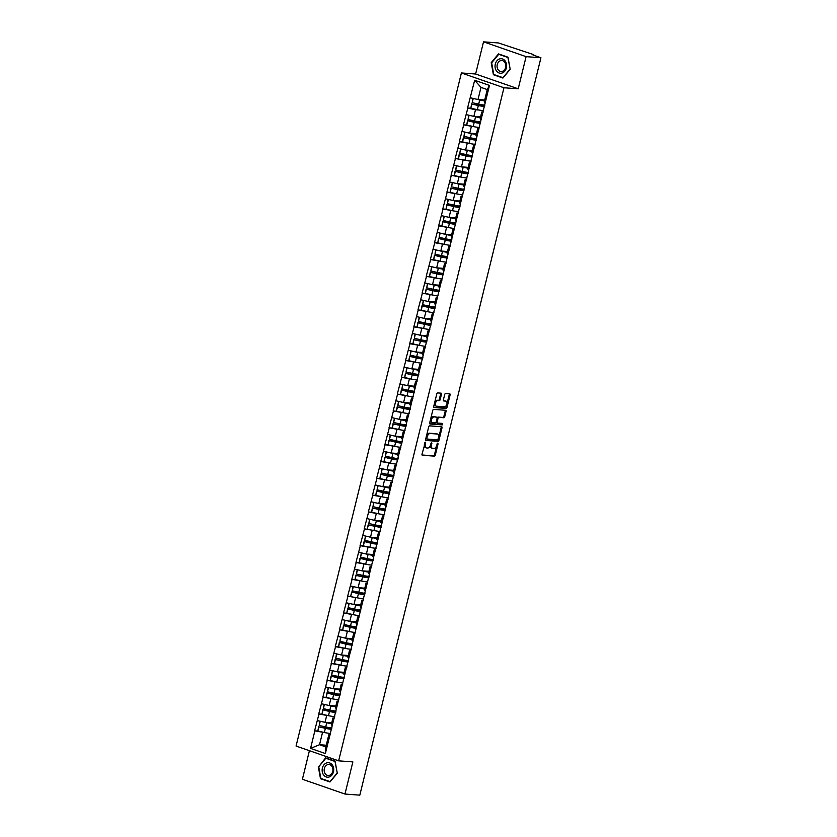 <?xml version="1.0" encoding="UTF-8"?>
<svg xmlns="http://www.w3.org/2000/svg" width="837" height="837" viewBox="0 0 837 837"><rect width="100%" height="100%" fill="white"/><g stroke="black" fill="none" stroke-linecap="round" stroke-linejoin="round"><path stroke-width="1.26" d="M425.416 442.177L422.005 454.146A1.099 0.649 109.2 0 0 422.403 455.255L434.382 456.134A1.099 0.649 109.2 0 0 435.303 455.129L438.065 443.872L437.782 443.097L437.134 443.798L436.778 445.263A3.515 2.092 109.2 0 1 433.817 448.496L432.823 448.412A3.515 2.092 109.2 0 1 432.499 448.35A3.515 2.092 109.2 0 1 431.526 444.865L431.599 442.637L430.595 444.803A3.515 2.092 109.2 0 1 427.634 448.036L426.629 447.962A3.515 2.092 109.2 0 1 426.315 447.889A3.515 2.092 109.2 0 1 425.342 444.416L425.416 442.177M441.476 394.279A1.099 0.649 109.2 0 0 441.078 393.17L437.72 392.919A1.099 0.649 109.2 0 0 436.788 393.934L433.723 406.426A1.099 0.649 109.2 0 0 434.121 407.535L446.1 408.425A1.099 0.649 109.2 0 0 447.021 407.41L450.097 394.918A1.099 0.649 109.2 0 0 449.689 393.808L445.629 393.505A1.099 0.649 109.2 0 0 444.709 394.52L443.39 399.866A1.099 0.649 109.2 0 0 443.798 400.975L445.807 401.122A2.94 1.747 109.2 0 1 446.079 401.174A2.94 1.747 109.2 0 1 446.832 404.302A2.94 1.747 109.2 0 1 444.416 406.782L436.537 406.207A2.94 1.747 109.2 0 1 436.265 406.154A2.94 1.747 109.2 0 1 435.512 403.015A2.94 1.747 109.2 0 1 437.929 400.536L439.237 400.63A1.099 0.649 109.2 0 0 440.168 399.626L441.476 394.279L440.628 393.976A1.099 0.649 109.2 0 0 440.576 393.128M518.197 88.806L526.096 56.654L540.932 57.743L359.816 795.15L344.97 794.051L352.869 761.9L338.64 760.843L503.968 87.759L518.197 88.806L475.625 74.001L461.396 72.955L503.968 87.759M429.622 425.855A1.099 0.649 109.2 0 0 428.701 426.87L425.625 439.362A1.099 0.649 109.2 0 0 426.033 440.471L438.002 441.361A1.099 0.649 109.2 0 0 438.933 440.346L441.999 427.853A1.099 0.649 109.2 0 0 441.601 426.744L429.622 425.855M429.674 422.894L432.75 410.402A1.099 0.649 109.2 0 1 433.671 409.387L445.64 410.276A1.099 0.649 109.2 0 1 446.048 411.385L444.729 416.732A1.099 0.649 109.2 0 1 443.809 417.736L438.954 417.381A1.099 0.649 109.2 0 0 438.023 418.395L437.155 421.942A1.099 0.649 109.2 0 0 437.563 423.051L442.689 423.438L442.25 424.903L430.082 424.003A1.099 0.649 109.2 0 1 429.674 422.894M461.396 72.955L296.068 746.049L338.64 760.843M470.792 108.193L467.841 108.046L475.479 109.773L479.109 110.045M467.58 107.952L474.663 80.258L489.478 85.416L325.373 753.541L310.558 748.393L314.858 730.858L326.137 732.856M317.819 731.004L314.858 730.858M314.607 730.764L318.991 714.024L330.27 716.022M321.952 714.17L318.991 714.024M318.74 713.93L323.134 697.19L334.402 699.188M326.085 697.336L323.134 697.19M322.873 697.106L327.267 680.355L338.535 682.354M330.217 680.502L327.267 680.355M327.005 680.272L331.4 663.521L342.668 665.52M334.35 663.678L331.4 663.521M331.149 663.438L335.532 646.698L346.811 648.696M338.483 646.844L335.532 646.698M335.281 646.603L339.665 629.863L350.944 631.862M342.626 630.01L339.665 629.863M339.414 629.769L343.798 613.029L355.076 615.028M346.759 613.176L343.798 613.029M343.547 612.935L347.941 596.195L359.209 598.193M363.656 598.779A9.186 1.161 -166.2 0 1 357.42 597.817L347.941 596.195M347.679 596.101L352.074 579.361L363.342 581.359M355.024 579.507L352.074 579.361M351.812 579.277L356.206 562.527L367.485 564.525M359.157 562.673L356.206 562.527M355.955 562.443L360.339 545.693L371.618 547.691M363.3 545.85L360.339 545.693M360.088 545.609L364.472 528.858L375.75 530.857M380.197 531.453A9.186 1.161 -166.2 0 1 373.961 530.491L364.472 528.858M364.221 528.775L368.615 512.035L379.883 514.033M371.565 512.181L368.615 512.035M368.353 511.941L372.747 495.201L384.016 497.199M375.698 495.347L372.747 495.201M372.486 495.106L376.88 478.366L388.148 480.365M379.831 478.513L376.88 478.366M376.619 478.272L381.013 461.532L392.291 463.531M383.963 461.679L381.013 461.532M380.762 461.449L385.146 444.698L396.424 446.696M388.106 444.845L385.146 444.698M384.894 444.614L389.278 427.864L400.557 429.862M392.239 428.01L389.278 427.864M389.027 427.78L393.421 411.03L404.689 413.028M396.372 411.187L393.421 411.03M393.16 410.946L397.554 394.206L408.822 396.204M400.504 394.353L397.554 394.206M397.293 394.112L401.687 377.372L412.955 379.37M404.637 377.518L401.687 377.372M401.436 377.278L405.819 360.538L417.098 362.536M408.77 360.684L405.819 360.538M405.568 360.444L409.952 343.704L421.231 345.702M412.913 343.85L409.952 343.704M409.701 343.609L414.085 326.869L425.363 328.868M417.046 327.016L414.085 326.869M413.834 326.786L418.228 310.035L429.496 312.034M421.178 310.182L418.228 310.035M417.966 309.952L422.361 293.201L433.629 295.199M425.311 293.358L422.361 293.201M422.099 293.117L426.493 276.377L437.761 278.376M429.444 276.524L426.493 276.377M426.242 276.283L430.626 259.543L441.905 261.542M433.587 259.69L430.626 259.543M430.375 259.449L434.759 242.709L446.037 244.707M437.72 242.856L434.759 242.709M434.508 242.615L438.902 225.875L450.17 227.873M441.852 226.021L438.902 225.875M438.64 225.781L443.035 209.041L454.303 211.039M445.985 209.187L443.035 209.041M442.773 208.957L447.167 192.207L458.435 194.205M450.118 192.353L447.167 192.207M446.906 192.123L451.3 175.372L462.579 177.371M454.25 175.529L451.3 175.372M451.049 175.289L455.433 158.538L466.711 160.537M471.158 161.133A9.186 1.161 -166.2 0 1 464.912 160.17L455.433 158.538M455.182 158.455L459.565 141.715L470.844 143.713M462.526 141.861L459.565 141.715M459.314 141.62L463.708 124.88L474.977 126.879M466.659 125.027L463.708 124.88M463.447 124.786L467.841 108.046M483.211 112.074L481.788 111.97L482.656 113.194M481.034 119.775L480.166 118.551L481.788 111.97M475.479 109.773L473.868 116.353L480.584 116.856M466.219 114.627L473.868 116.353M479.078 128.908L477.655 128.804L478.523 130.028M476.902 136.609L476.033 135.385L477.655 128.804M471.346 126.607L469.735 133.188L476.452 133.69M462.087 131.461L469.735 133.188M474.935 145.732L473.512 145.628L474.391 146.862M472.769 153.443L471.901 152.208L473.512 145.628M467.213 143.441L465.602 150.022L472.319 150.524M457.954 148.295L465.602 150.022M470.802 162.566L469.379 162.462L470.248 163.696M468.636 170.277L467.768 169.043L469.379 162.462M463.081 160.275L461.459 166.856L468.176 167.348M453.821 165.13L461.459 166.856M466.669 179.4L465.246 179.296L466.115 180.53M464.504 187.111L463.635 185.877L465.246 179.296M458.948 177.109L457.326 183.69L464.043 184.182M449.689 181.953L457.326 183.69M462.537 196.235L461.114 196.13L461.982 197.365M460.36 203.946L459.492 202.711L461.114 196.13M454.815 193.943L453.194 200.524L459.911 201.016M445.546 198.787L453.194 200.524M458.404 213.069L456.981 212.964L457.849 214.188M456.228 220.769L455.359 219.545L456.981 212.964M450.672 210.767L449.061 217.358L455.778 217.85M441.413 215.622L449.061 217.358M454.271 229.903L452.848 229.798L453.717 231.022M452.095 237.603L451.227 236.379L452.848 229.798M446.539 227.601L444.928 234.182L451.645 234.684M437.28 232.456L444.928 234.182M450.128 246.737L448.705 246.633L449.574 247.857M447.962 254.438L447.094 253.213L448.705 246.633M442.407 244.435L440.796 251.016L447.513 251.518M433.147 249.29L440.796 251.016M445.995 263.561L444.573 263.456L445.441 264.691M443.83 271.272L442.961 270.048L444.573 263.456M438.274 261.27L436.652 267.85L443.369 268.353M429.015 266.124L436.652 267.85M441.863 280.395L440.44 280.29L441.308 281.525M439.697 288.106L438.818 286.871L440.44 280.29M434.141 278.104L432.52 284.685L439.237 285.176M424.872 282.958L432.52 284.685M437.73 297.229L436.307 297.125L437.176 298.359M435.554 304.94L434.685 303.705L436.307 297.125M430.009 294.938L428.387 301.519L435.104 302.011M420.739 299.782L428.387 301.519M433.597 314.063L432.174 313.959L433.043 315.193M431.421 321.774L430.553 320.54L432.174 313.959M425.866 311.772L424.254 318.353L430.971 318.845M416.606 316.616L424.254 318.353M429.454 330.897L428.031 330.793L428.91 332.017M427.288 338.608L426.42 337.374L428.031 330.793M421.733 328.596L420.122 335.187L426.839 335.679M412.474 333.45L420.122 335.187M425.322 347.732L423.899 347.627L424.767 348.851M423.156 355.432L422.287 354.208L423.899 347.627M417.6 345.43L415.989 352.011L422.706 352.513M408.341 350.284L415.989 352.011M421.189 364.566L419.766 364.461L420.634 365.685M419.023 372.266L418.155 371.042L419.766 364.461M413.468 362.264L411.846 368.845L418.563 369.347M404.208 367.119L411.846 368.845M417.056 381.4L415.633 381.285L416.502 382.519M414.89 389.1L414.012 387.876L415.633 381.285M409.335 379.098L407.713 385.679L414.43 386.181M400.065 383.953L407.713 385.679M412.923 398.224L411.501 398.119L412.369 399.354M410.747 405.935L409.879 404.7L411.501 398.119M405.202 395.932L403.58 402.513L410.297 403.005M395.932 400.787L403.58 402.513M408.791 415.058L407.368 414.953L408.236 416.188M406.615 422.769L405.746 421.534L407.368 414.953M401.059 412.767L399.448 419.347L406.165 419.839M391.8 417.621L399.448 419.347M404.648 431.892L403.225 431.787L404.104 433.022M402.482 439.603L401.614 438.368L403.225 431.787M396.926 429.601L395.315 436.182L402.032 436.673M387.667 434.445L395.315 436.182M400.515 448.726L399.092 448.622L399.96 449.846M398.349 456.437L397.481 455.202L399.092 448.622M392.794 446.435L391.172 453.016L397.889 453.508M383.534 451.279L391.172 453.016M396.382 465.56L394.959 465.456L395.828 466.68M394.217 473.261L393.348 472.037L394.959 465.456M388.661 463.259L387.039 469.85L393.756 470.342M379.402 468.113L387.039 469.85M392.25 482.394L390.827 482.29L391.695 483.514M390.073 490.095L389.205 488.871L390.827 482.29M384.528 480.093L382.907 486.674L389.623 487.176M375.258 484.947L382.907 486.674M388.117 499.229L386.694 499.114L387.562 500.348M385.941 506.929L385.072 505.705L386.694 499.114M380.385 496.927L378.774 503.508L385.491 504.01M371.126 501.781L378.774 503.508M383.984 516.052L382.561 515.948L383.43 517.182M381.808 523.763L380.94 522.529L382.561 515.948M376.252 513.761L374.641 520.342L381.358 520.844M366.993 518.616L374.641 520.342M379.841 532.887L378.418 532.782L379.287 534.016M377.675 540.597L376.807 539.363L378.418 532.782M372.12 530.595L370.509 537.176L377.225 537.668M362.86 535.45L370.509 537.176M375.708 549.721L374.285 549.616L375.154 550.851M373.543 557.432L372.674 556.197L374.285 549.616M367.987 547.429L366.365 554.01L373.082 554.502M358.728 552.274L366.365 554.01M371.576 566.555L370.153 566.45L371.021 567.674M369.41 574.266L368.542 573.031L370.153 566.45M363.854 564.264L362.233 570.844L368.95 571.336M354.585 569.108L362.233 570.844M367.443 583.389L366.02 583.284L366.888 584.508M365.267 591.089L364.398 589.865L366.02 583.284M359.722 581.087L358.1 587.679L364.817 588.17M350.452 585.942L358.1 587.679M363.31 600.223L361.887 600.119L362.756 601.343M361.134 607.924L360.266 606.699L361.887 600.119M355.579 597.921L353.967 604.502L360.684 605.005M346.319 602.776L353.967 604.502M359.178 617.057L357.744 616.953L358.623 618.177M357.001 624.758L356.133 623.534L357.744 616.953M351.446 614.756L349.835 621.336L356.552 621.839M342.187 619.61L349.835 621.336M355.034 633.881L353.612 633.776L354.48 635.011M352.869 641.592L352 640.368L353.612 633.776M347.313 631.59L345.702 638.171L352.419 638.673M338.054 636.444L345.702 638.171M350.902 650.715L349.479 650.611L350.347 651.845M348.736 658.426L347.868 657.191L349.479 650.611M343.18 648.424L341.559 655.005L348.276 655.497M333.921 653.278L341.559 655.005M346.769 667.549L345.346 667.445L346.215 668.679M344.603 675.26L343.725 674.026L345.346 667.445M339.048 665.258L337.426 671.839L344.143 672.331M329.778 670.102L337.426 671.839M342.636 684.384L341.214 684.279L342.082 685.513M340.46 692.094L339.592 690.86L341.214 684.279M334.915 682.092L333.293 688.673L340.01 689.165M325.645 686.936L333.293 688.673M338.504 701.218L337.081 701.113L337.949 702.337M336.328 708.918L335.459 707.694L337.081 701.113M330.772 698.916L329.161 705.507L335.878 705.999M321.513 703.771L329.161 705.507M334.361 718.052L332.938 717.947L333.817 719.171M332.195 725.752L331.326 724.528L332.938 717.947M326.639 715.75L325.028 722.331L331.745 722.833M317.38 720.605L325.028 722.331M330.228 734.886L328.805 734.781L329.673 736.005M322.507 732.584L319.525 744.721L325.823 746.918L328.805 734.781M326.242 745.223L319.525 744.721L310.558 748.393M325.823 746.918L325.373 753.541M309.418 750.684L302.398 779.257L344.97 794.051M526.096 56.654L483.524 41.85L498.36 42.949L533.797 54.687L532.97 54.98L540.932 57.743M483.524 41.85L475.625 74.001M485.178 102.941L484.299 101.716L487.28 89.58L480.982 87.383L478 99.53L484.717 100.021M487.28 89.58L489.478 85.416M470.352 97.793L478 99.53M474.663 80.258L480.982 87.383M318.301 766.629L320.487 778.692L329.977 781.988L337.28 773.231L335.093 761.168L325.603 757.862L318.803 766.671M502.891 78.04L510.183 69.272L508.007 57.209L498.517 53.913L491.214 62.681L493.401 74.734L502.891 78.04M425.698 442.961L424.84 442.658L424.485 444.123A3.515 2.092 109.2 0 0 425.458 447.596L426.315 447.889M432.499 448.35L431.641 448.057A3.515 2.092 109.2 0 1 430.668 444.573L431.034 443.118L431.882 443.411M422.047 454.993L433.524 455.841A1.099 0.649 109.2 0 0 434.455 454.826L437.217 443.568L438.065 443.872M425.677 440.22L437.155 441.068A1.099 0.649 109.2 0 0 438.075 440.053L441.151 427.561A1.099 0.649 109.2 0 0 441.099 426.703M426.849 438.274L427.132 439.048L437.636 439.823L438.661 437.584A3.515 2.092 109.2 0 0 437.688 434.1A3.515 2.092 109.2 0 0 437.364 434.037L430.187 433.503A3.515 2.092 109.2 0 0 427.226 436.736L426.849 438.274L425.991 437.971L426.996 438.996M437.134 433.953A3.515 2.092 109.2 0 0 436.841 433.807A3.515 2.092 109.2 0 0 436.516 433.733L437.364 434.037M425.991 437.971L426.378 436.443A3.515 2.092 109.2 0 1 429.329 433.21L436.516 433.733M437.364 422.978L436.705 422.748A1.099 0.649 109.2 0 1 436.307 421.649L437.176 418.092A1.099 0.649 109.2 0 1 438.096 417.088L442.961 417.443A1.099 0.649 109.2 0 0 443.882 416.439L445.2 411.082A1.099 0.649 109.2 0 0 445.148 410.235M429.726 423.742L441.402 424.61L442.041 423.376M433.911 417.014A2.94 1.747 109.2 0 0 431.505 419.494A2.94 1.747 109.2 0 0 432.258 422.622A2.94 1.747 109.2 0 0 432.52 422.675L435.303 422.884A1.099 0.649 109.2 0 0 436.223 421.869L437.092 418.322A1.099 0.649 109.2 0 0 436.694 417.213L433.064 416.711A2.94 1.747 109.2 0 0 430.647 419.191A2.94 1.747 109.2 0 0 431.4 422.329A2.94 1.747 109.2 0 0 431.672 422.382M436.035 416.983A1.099 0.649 109.2 0 0 435.836 416.92L436.694 417.213M433.064 416.711L435.836 416.92M435.679 405.914A2.94 1.747 109.2 0 1 435.418 405.851A2.94 1.747 109.2 0 1 434.665 402.723A2.94 1.747 109.2 0 1 437.071 400.243L438.389 400.337A1.099 0.649 109.2 0 0 439.31 399.333L440.628 393.976M445.472 401.007A2.94 1.747 109.2 0 0 445.221 400.881A2.94 1.747 109.2 0 0 444.96 400.829L445.807 401.122M443.443 400.714L444.96 400.829M433.765 407.274L445.242 408.121A1.099 0.649 109.2 0 0 446.173 407.117L449.239 394.614A1.099 0.649 109.2 0 0 449.197 393.767M321.91 778.797L320.487 778.692M494.813 74.838L493.401 74.734M331.724 728.786L330.646 728.839A7.502 0.942 13.8 0 1 325.122 728.054L318.876 726.893L325.363 728.326A9.186 1.161 13.8 0 0 331.609 729.289M330.584 733.442A9.186 1.161 -166.2 0 1 324.337 732.48L317.851 731.046L318.876 726.893M317.851 731.046L318.635 726.621M331.63 723.283A7.502 0.942 -166.2 0 1 326.482 722.498L326.116 722.415M320.142 721.232L326.723 722.77A9.186 1.161 -166.2 0 0 331.546 723.618M319.964 721.191L319.221 725.491L325.708 726.924A9.186 1.161 13.8 0 0 331.954 727.887M319.221 725.491L320.236 721.337M335.867 711.952L334.779 712.005A7.502 0.942 13.8 0 1 329.255 711.22L322.768 709.786L329.496 711.492A9.186 1.161 13.8 0 0 335.742 712.454M334.716 716.608A9.186 1.161 -166.2 0 1 328.481 715.656L321.983 714.212L323.009 710.058M321.983 714.212L322.768 709.786M335.763 706.449A7.502 0.942 -166.2 0 1 330.615 705.664L330.249 705.581M324.285 704.398L330.866 705.936A9.186 1.161 -166.2 0 0 335.679 706.794M324.097 704.356L323.354 708.657L329.841 710.09A9.186 1.161 13.8 0 0 336.087 711.052M323.354 708.657L324.369 704.503M340 695.118L338.912 695.17A7.502 0.942 13.8 0 1 333.388 694.386L326.901 692.952L333.628 694.668A9.186 1.161 13.8 0 0 339.874 695.62M338.849 699.774A9.186 1.161 -166.2 0 1 332.613 698.822L326.127 697.378L327.141 693.224M326.127 697.378L326.901 692.952M339.895 689.615A7.502 0.942 -166.2 0 1 334.758 688.83L334.382 688.746M328.418 687.564L334.999 689.102A9.186 1.161 -166.2 0 0 339.822 689.96M328.23 687.522L327.487 691.822L333.973 693.266A9.186 1.161 13.8 0 0 340.22 694.218M327.487 691.822L328.512 687.669M344.133 678.294L343.055 678.336A7.502 0.942 13.8 0 1 337.52 677.562L331.033 676.118L337.761 677.834A9.186 1.161 13.8 0 0 344.007 678.797M342.992 682.95A9.186 1.161 -166.2 0 1 336.746 681.988L330.259 680.544L331.274 676.39M330.259 680.544L331.033 676.118M344.038 672.791A7.502 0.942 -166.2 0 1 338.891 671.996L338.514 671.923M332.551 670.73L339.131 672.278A9.186 1.161 -166.2 0 0 343.955 673.126M332.362 670.688L331.619 674.988L338.106 676.432A9.186 1.161 13.8 0 0 344.352 677.384M331.619 674.988L332.645 670.835M348.265 661.46L347.188 661.502A7.502 0.942 13.8 0 1 341.653 660.728L335.407 659.566L341.904 661A9.186 1.161 13.8 0 0 348.14 661.962M347.125 666.116A9.186 1.161 -166.2 0 1 340.879 665.153L334.392 663.72L335.407 659.566M334.392 663.72L335.166 659.284M348.171 655.957A7.502 0.942 -166.2 0 1 343.024 655.172L342.647 655.089M336.683 653.896L343.264 655.444A9.186 1.161 -166.2 0 0 348.087 656.292M336.505 653.864L335.752 658.154L342.249 659.598A9.186 1.161 13.8 0 0 348.485 660.56M335.752 658.154L336.777 654M352.398 644.626L351.32 644.678A7.502 0.942 13.8 0 1 345.796 643.894L339.299 642.45L346.037 644.166A9.186 1.161 13.8 0 0 352.272 645.128M351.258 649.282A9.186 1.161 -166.2 0 1 345.011 648.319L338.525 646.886L339.55 642.732M338.525 646.886L339.299 642.45M352.304 639.123A7.502 0.942 -166.2 0 1 347.156 638.338L346.79 638.254M340.816 637.072L347.397 638.61A9.186 1.161 -166.2 0 0 352.22 639.458M340.638 637.03L339.895 641.33L346.382 642.764A9.186 1.161 13.8 0 0 352.618 643.726M339.895 641.33L340.91 637.177M326.65 762.905A7.282 5.786 -85.8 0 0 322.276 771.777A7.282 5.786 -85.8 0 0 329.203 776.977A7.282 5.786 -85.8 0 0 333.586 768.094A7.282 5.786 -85.8 0 0 326.65 762.905M327.581 764.662A5.514 4.384 -85.8 0 0 324.17 770.521A5.514 4.384 -85.8 0 0 328.135 775.481A5.514 4.384 -85.8 0 0 329.506 775.313A5.514 4.384 -85.8 0 0 332.927 769.444A5.514 4.384 -85.8 0 0 328.951 764.484A5.514 4.384 -85.8 0 0 327.581 764.662M337.123 773.137L330.05 781.622L320.853 778.431L318.73 766.744L325.813 758.249L334.999 761.45L337.269 773.147M326.953 758.332L325.813 758.249M499.563 58.946A7.282 5.786 -85.8 0 0 495.18 67.828A7.282 5.786 -85.8 0 0 502.106 73.018A7.282 5.786 -85.8 0 0 506.49 64.146A7.282 5.786 -85.8 0 0 499.563 58.946M500.484 60.703A5.514 4.384 -85.8 0 0 497.073 66.573A5.514 4.384 -85.8 0 0 501.049 71.532A5.514 4.384 -85.8 0 0 502.42 71.354A5.514 4.384 -85.8 0 0 505.83 65.485A5.514 4.384 -85.8 0 0 501.855 60.536A5.514 4.384 -85.8 0 0 500.484 60.703M510.026 69.178L502.953 77.674L493.757 74.472L491.643 62.785L498.716 54.3L507.913 57.491L510.172 69.189M499.867 54.384L498.716 54.3M356.531 627.792L355.453 627.844A7.502 0.942 13.8 0 1 349.929 627.059L343.442 625.626L350.169 627.332A9.186 1.161 13.8 0 0 356.416 628.294M355.39 632.448A9.186 1.161 -166.2 0 1 349.144 631.485L342.657 630.052L343.683 625.898M342.657 630.052L343.442 625.626M356.436 622.289A7.502 0.942 -166.2 0 1 351.289 621.504L350.923 621.42M344.949 620.238L351.53 621.776A9.186 1.161 -166.2 0 0 356.353 622.623M344.771 620.196L344.028 624.496L350.515 625.93A9.186 1.161 13.8 0 0 356.761 626.892M344.028 624.496L345.043 620.343M360.674 610.958L359.586 611.01A7.502 0.942 13.8 0 1 354.061 610.225L347.575 608.792L354.302 610.497A9.186 1.161 13.8 0 0 360.548 611.46M359.523 615.613A9.186 1.161 -166.2 0 1 353.287 614.651L346.79 613.218L347.815 609.064M346.79 613.218L347.575 608.792M360.569 605.454A7.502 0.942 -166.2 0 1 355.422 604.67L355.055 604.586M349.092 603.404L355.673 604.942A9.186 1.161 -166.2 0 0 360.485 605.789M348.903 603.362L348.161 607.662L354.647 609.095A9.186 1.161 13.8 0 0 360.893 610.058M348.161 607.662L349.175 603.508M364.806 594.124L363.718 594.176A7.502 0.942 13.8 0 1 358.194 593.391L351.707 591.958L358.435 593.663A9.186 1.161 13.8 0 0 364.681 594.626M351.707 591.958L350.682 596.111L351.948 592.23M364.702 588.62A7.502 0.942 -166.2 0 1 359.565 587.836L359.188 587.752M353.224 586.57L359.805 588.108A9.186 1.161 -166.2 0 0 364.629 588.955M353.036 586.528L352.293 590.828L358.78 592.261A9.186 1.161 13.8 0 0 365.026 593.224M352.293 590.828L353.319 586.674M368.939 577.289L367.861 577.342A7.502 0.942 13.8 0 1 362.327 576.557L356.081 575.396L362.578 576.839A9.186 1.161 13.8 0 0 368.814 577.792M367.799 581.945A9.186 1.161 -166.2 0 1 361.553 580.993L355.066 579.549L356.081 575.396M355.066 579.549L355.84 575.124M368.845 571.786A7.502 0.942 -166.2 0 1 363.697 571.001L363.321 570.918M357.357 569.735L363.938 571.273A9.186 1.161 -166.2 0 0 368.761 572.131M357.179 569.694L356.426 573.994L362.913 575.427A9.186 1.161 13.8 0 0 369.159 576.39M356.426 573.994L357.451 569.84M373.072 560.466L371.994 560.508A7.502 0.942 13.8 0 1 366.46 559.723L359.973 558.289L366.711 560.005A9.186 1.161 13.8 0 0 372.946 560.957M371.931 565.121A9.186 1.161 -166.2 0 1 365.685 564.159L359.199 562.715L360.224 558.561M359.199 562.715L359.973 558.289M372.978 554.952A7.502 0.942 -166.2 0 1 367.83 554.167L367.453 554.094M361.49 552.901L368.071 554.45A9.186 1.161 -166.2 0 0 372.894 555.297M361.312 552.859L360.559 557.16L367.056 558.603A9.186 1.161 13.8 0 0 373.292 559.555M360.559 557.16L361.584 553.006M377.205 543.631L376.127 543.673A7.502 0.942 13.8 0 1 370.603 542.899L364.105 541.455L370.843 543.171A9.186 1.161 13.8 0 0 377.089 544.134M376.064 548.287A9.186 1.161 -166.2 0 1 369.818 547.325L363.331 545.891L364.357 541.738M363.331 545.891L364.105 541.455M377.11 538.128A7.502 0.942 -166.2 0 1 371.963 537.333L371.597 537.26M365.623 536.067L372.203 537.616A9.186 1.161 -166.2 0 0 377.027 538.463M365.445 536.025L364.702 540.325L371.189 541.769A9.186 1.161 13.8 0 0 377.424 542.732M364.702 540.325L365.717 536.172M381.337 526.797L380.26 526.85A7.502 0.942 13.8 0 1 374.735 526.065L368.489 524.904L374.976 526.337A9.186 1.161 13.8 0 0 381.222 527.3M368.249 524.621L367.223 528.785L368.489 524.904M381.243 521.294A7.502 0.942 -166.2 0 1 376.095 520.509L375.729 520.426M369.755 519.243L376.347 520.781A9.186 1.161 -166.2 0 0 381.159 521.629M369.577 519.202L368.835 523.502L375.321 524.935A9.186 1.161 13.8 0 0 381.567 525.898M368.835 523.502L369.849 519.348M385.48 509.963L384.392 510.015A7.502 0.942 13.8 0 1 378.868 509.231L372.622 508.069L379.109 509.503A9.186 1.161 13.8 0 0 385.355 510.465M384.329 514.619A9.186 1.161 -166.2 0 1 378.094 513.656L371.597 512.223L372.622 508.069M371.597 512.223L372.381 507.797M385.376 504.46A7.502 0.942 -166.2 0 1 380.228 503.675L379.862 503.592M373.898 502.409L380.479 503.947A9.186 1.161 -166.2 0 0 385.292 504.795M373.71 502.367L372.967 506.667L379.454 508.101A9.186 1.161 13.8 0 0 385.7 509.063M372.967 506.667L373.982 502.514M389.613 493.129L388.525 493.181A7.502 0.942 13.8 0 1 383.001 492.397L376.514 490.963L383.241 492.669A9.186 1.161 13.8 0 0 389.487 493.631M388.473 497.785A9.186 1.161 -166.2 0 1 382.227 496.822L375.74 495.389L376.755 491.235M375.74 495.389L376.514 490.963M389.519 487.626A7.502 0.942 -166.2 0 1 384.371 486.841L383.995 486.757M378.031 485.575L384.612 487.113A9.186 1.161 -166.2 0 0 389.435 487.961M377.843 485.533L377.1 489.833L383.587 491.267A9.186 1.161 13.8 0 0 389.833 492.229M377.1 489.833L378.125 485.68M393.746 476.295L392.668 476.347A7.502 0.942 13.8 0 1 387.133 475.562L380.887 474.401L387.385 475.834A9.186 1.161 13.8 0 0 393.62 476.797M392.605 480.951A9.186 1.161 -166.2 0 1 386.359 479.988L379.872 478.555L380.887 474.401M379.872 478.555L380.647 474.129M393.652 470.792A7.502 0.942 -166.2 0 1 388.504 470.007L388.127 469.923M382.164 468.741L388.745 470.279A9.186 1.161 -166.2 0 0 393.568 471.126M381.986 468.699L381.233 472.999L387.73 474.433A9.186 1.161 13.8 0 0 393.965 475.395M381.233 472.999L382.258 468.846M397.878 459.461L396.801 459.513A7.502 0.942 13.8 0 1 391.277 458.728L384.779 457.295L391.517 459.011A9.186 1.161 13.8 0 0 397.753 459.963M396.738 464.116A9.186 1.161 -166.2 0 1 390.492 463.164L384.005 461.721L385.03 457.567M384.005 461.721L384.779 457.295M397.784 453.957A7.502 0.942 -166.2 0 1 392.637 453.173L392.271 453.089M386.296 451.907L392.877 453.445A9.186 1.161 -166.2 0 0 397.701 454.303M386.119 451.865L385.365 456.165L391.862 457.598A9.186 1.161 13.8 0 0 398.098 458.561M385.365 456.165L386.391 452.011M402.011 442.637L400.933 442.679A7.502 0.942 13.8 0 1 395.409 441.894L388.912 440.461L395.65 442.177A9.186 1.161 13.8 0 0 401.896 443.129M400.871 447.282A9.186 1.161 -166.2 0 1 394.625 446.33L388.138 444.886L389.163 440.733M388.138 444.886L388.912 440.461M401.917 437.123A7.502 0.942 -166.2 0 1 396.769 436.339L396.403 436.255M390.429 435.073L397.01 436.621A9.186 1.161 -166.2 0 0 401.833 437.469M390.251 435.031L389.508 439.331L395.995 440.775A9.186 1.161 13.8 0 0 402.231 441.727M389.508 439.331L390.523 435.177M406.154 425.803L405.066 425.845A7.502 0.942 13.8 0 1 399.542 425.07L393.296 423.899L399.783 425.342A9.186 1.161 13.8 0 0 406.029 426.305M405.003 430.459A9.186 1.161 -166.2 0 1 398.768 429.496L392.271 428.063L393.296 423.899M392.271 428.063L393.055 423.627M406.05 420.3A7.502 0.942 -166.2 0 1 400.902 419.504L400.536 419.431M394.572 418.238L401.153 419.787A9.186 1.161 -166.2 0 0 405.966 420.634M394.384 418.197L393.641 422.497L400.128 423.94A9.186 1.161 13.8 0 0 406.374 424.893M393.641 422.497L394.656 418.343M410.287 408.969L409.199 409.021A7.502 0.942 13.8 0 1 403.675 408.236L397.429 407.075L403.915 408.508A9.186 1.161 13.8 0 0 410.161 409.471M409.136 413.624A9.186 1.161 -166.2 0 1 402.9 412.662L396.414 411.229L397.429 407.075M396.414 411.229L397.188 406.792M410.182 403.465A7.502 0.942 -166.2 0 1 405.035 402.681L404.669 402.597M398.705 401.415L405.286 402.953A9.186 1.161 -166.2 0 0 410.099 403.8M398.517 401.373L397.774 405.673L404.261 407.106A9.186 1.161 13.8 0 0 410.507 408.069M397.774 405.673L398.799 401.509M414.42 392.135L413.332 392.187A7.502 0.942 13.8 0 1 407.807 391.402L401.321 389.969L408.048 391.674A9.186 1.161 13.8 0 0 414.294 392.637M413.279 396.79A9.186 1.161 -166.2 0 1 407.033 395.828L400.546 394.394L401.561 390.241M400.546 394.394L401.321 389.969M414.325 386.631A7.502 0.942 -166.2 0 1 409.178 385.847L408.801 385.763M402.838 384.581L409.419 386.119A9.186 1.161 -166.2 0 0 414.242 386.966M402.649 384.539L401.906 388.839L408.393 390.272A9.186 1.161 13.8 0 0 414.639 391.235M401.906 388.839L402.932 384.685M418.552 375.3L417.475 375.353A7.502 0.942 13.8 0 1 411.94 374.568L405.694 373.407L412.191 374.84A9.186 1.161 13.8 0 0 418.427 375.803M417.412 379.956A9.186 1.161 -166.2 0 1 411.166 378.994L404.679 377.56L405.694 373.407M404.679 377.56L405.453 373.135M418.458 369.797A7.502 0.942 -166.2 0 1 413.311 369.012L412.934 368.929M406.97 367.746L413.551 369.284A9.186 1.161 -166.2 0 0 418.374 370.132M406.792 367.705L406.039 372.005L412.536 373.438A9.186 1.161 13.8 0 0 418.772 374.401M406.039 372.005L407.064 367.851M422.685 358.466L421.607 358.518A7.502 0.942 13.8 0 1 416.083 357.734L409.586 356.3L416.324 358.006A9.186 1.161 13.8 0 0 422.559 358.968M421.545 363.122A9.186 1.161 -166.2 0 1 415.298 362.159L408.812 360.726L409.837 356.572M408.812 360.726L409.586 356.3M422.591 352.963A7.502 0.942 -166.2 0 1 417.443 352.178L417.077 352.095M411.103 350.912L417.684 352.45A9.186 1.161 -166.2 0 0 422.507 353.298M410.925 350.87L410.182 355.17L416.669 356.604A9.186 1.161 13.8 0 0 422.905 357.566M410.182 355.17L411.197 351.017M426.818 341.632L425.74 341.684A7.502 0.942 13.8 0 1 420.216 340.9L413.97 339.738L420.456 341.172A9.186 1.161 13.8 0 0 426.703 342.134M425.677 346.288A9.186 1.161 -166.2 0 1 419.431 345.336L412.944 343.892L413.97 339.738M412.944 343.892L413.729 339.466M426.724 336.129A7.502 0.942 -166.2 0 1 421.576 335.344L421.21 335.26M415.236 334.078L421.817 335.616A9.186 1.161 -166.2 0 0 426.64 336.474M415.058 334.036L414.315 338.336L420.802 339.77A9.186 1.161 13.8 0 0 427.048 340.732M414.315 338.336L415.33 334.183M430.961 324.798L429.873 324.85A7.502 0.942 13.8 0 1 424.349 324.065L417.862 322.632L424.589 324.348A9.186 1.161 13.8 0 0 430.835 325.3M429.81 329.454A9.186 1.161 -166.2 0 1 423.574 328.502L417.077 327.058L418.102 322.904M417.077 327.058L417.862 322.632M430.856 319.295A7.502 0.942 -166.2 0 1 425.709 318.51L425.342 318.426M419.379 317.244L425.96 318.782A9.186 1.161 -166.2 0 0 430.773 319.64M419.191 317.202L418.448 321.502L424.934 322.946A9.186 1.161 13.8 0 0 431.181 323.898M418.448 321.502L419.463 317.349M435.094 307.974L434.005 308.016A7.502 0.942 13.8 0 1 428.481 307.242L421.994 305.798L428.722 307.514A9.186 1.161 13.8 0 0 434.968 308.476M433.943 312.63A9.186 1.161 -166.2 0 1 427.707 311.667L421.22 310.224L422.235 306.07M421.22 310.224L421.994 305.798M434.989 302.471A7.502 0.942 -166.2 0 1 429.852 301.676L429.475 301.602M423.512 300.41L430.092 301.958A9.186 1.161 -166.2 0 0 434.916 302.806M423.323 300.368L422.58 304.668L429.067 306.112A9.186 1.161 13.8 0 0 435.313 307.064M422.58 304.668L423.606 300.514M439.226 291.14L438.149 291.182A7.502 0.942 13.8 0 1 432.614 290.408L426.368 289.246L432.855 290.68A9.186 1.161 13.8 0 0 439.101 291.642M438.086 295.796A9.186 1.161 -166.2 0 1 431.84 294.833L425.353 293.4L426.368 289.246M425.353 293.4L426.127 288.964M439.132 285.637A7.502 0.942 -166.2 0 1 433.984 284.852L433.608 284.768M427.644 283.576L434.225 285.124A9.186 1.161 -166.2 0 0 439.048 285.972M427.456 283.544L426.713 287.834L433.2 289.278A9.186 1.161 13.8 0 0 439.446 290.24M426.713 287.834L427.738 283.68M443.359 274.306L442.281 274.358A7.502 0.942 13.8 0 1 436.747 273.573L430.5 272.412L436.998 273.845A9.186 1.161 13.8 0 0 443.233 274.808M442.218 278.962A9.186 1.161 -166.2 0 1 435.972 277.999L429.486 276.566L430.5 272.412M429.486 276.566L430.26 272.14M443.265 268.803A7.502 0.942 -166.2 0 1 438.117 268.018L437.741 267.934M431.777 266.752L438.358 268.29A9.186 1.161 -166.2 0 0 443.181 269.137M431.599 266.71L430.846 271.01L437.343 272.443A9.186 1.161 13.8 0 0 443.579 273.406M430.846 271.01L431.871 266.857M447.492 257.472L446.414 257.524A7.502 0.942 13.8 0 1 440.89 256.739L434.393 255.306L441.13 257.011A9.186 1.161 13.8 0 0 447.366 257.974M446.351 262.127A9.186 1.161 -166.2 0 1 440.105 261.165L433.618 259.732L434.644 255.578M433.618 259.732L434.393 255.306M447.397 251.968A7.502 0.942 -166.2 0 1 442.25 251.184L441.884 251.1M435.91 249.918L442.491 251.456A9.186 1.161 -166.2 0 0 447.314 252.303M435.732 249.876L434.989 254.176L441.476 255.609A9.186 1.161 13.8 0 0 447.711 256.572M434.989 254.176L436.004 250.022M451.624 240.637L450.547 240.69A7.502 0.942 13.8 0 1 445.022 239.905L438.536 238.472L445.263 240.177A9.186 1.161 13.8 0 0 451.509 241.14M450.484 245.293A9.186 1.161 -166.2 0 1 444.238 244.331L437.751 242.897L438.776 238.744M437.751 242.897L438.536 238.472M451.53 235.134A7.502 0.942 -166.2 0 1 446.383 234.35L446.016 234.266M440.042 233.084L446.623 234.622A9.186 1.161 -166.2 0 0 451.446 235.469M439.864 233.042L439.122 237.342L445.608 238.775A9.186 1.161 13.8 0 0 451.854 239.738M439.122 237.342L440.136 233.188M455.767 223.803L454.679 223.856A7.502 0.942 13.8 0 1 449.155 223.071L442.668 221.638L449.396 223.343A9.186 1.161 13.8 0 0 455.642 224.306M454.617 228.459A9.186 1.161 -166.2 0 1 448.381 227.497L441.884 226.063L442.909 221.91M441.884 226.063L442.668 221.638M455.663 218.3A7.502 0.942 -166.2 0 1 450.515 217.515L450.149 217.432M444.185 216.249L450.766 217.787A9.186 1.161 -166.2 0 0 455.579 218.635M443.997 216.208L443.254 220.508L449.741 221.941A9.186 1.161 13.8 0 0 455.987 222.904M443.254 220.508L444.269 216.354M459.9 206.969L458.812 207.021A7.502 0.942 13.8 0 1 453.288 206.237L446.801 204.803L453.528 206.519A9.186 1.161 13.8 0 0 459.775 207.471M458.749 211.625A9.186 1.161 -166.2 0 1 452.514 210.673L446.027 209.229L447.042 205.075M446.027 209.229L446.801 204.803M459.806 201.466A7.502 0.942 -166.2 0 1 454.658 200.681L454.282 200.598M448.318 199.415L454.899 200.953A9.186 1.161 -166.2 0 0 459.722 201.811M448.13 199.373L447.387 203.673L453.874 205.107A9.186 1.161 13.8 0 0 460.12 206.069M447.387 203.673L448.412 199.52M464.033 190.145L462.955 190.187A7.502 0.942 13.8 0 1 457.42 189.413L451.174 188.241L457.672 189.685A9.186 1.161 13.8 0 0 463.907 190.637M462.892 194.801A9.186 1.161 -166.2 0 1 456.646 193.839L450.16 192.395L451.174 188.241M450.16 192.395L450.934 187.969M463.939 184.632A7.502 0.942 -166.2 0 1 458.791 183.847L458.414 183.774M452.451 182.581L459.032 184.13A9.186 1.161 -166.2 0 0 463.855 184.977M452.273 182.539L451.52 186.839L458.006 188.283A9.186 1.161 13.8 0 0 464.253 189.235M451.52 186.839L452.545 182.686M468.165 173.311L467.088 173.353A7.502 0.942 13.8 0 1 461.553 172.579L455.318 171.418L461.804 172.851A9.186 1.161 13.8 0 0 468.04 173.814M467.025 177.967A9.186 1.161 -166.2 0 1 460.779 177.005L454.292 175.571L455.318 171.418M454.292 175.571L455.066 171.135M468.071 167.808A7.502 0.942 -166.2 0 1 462.924 167.023L462.547 166.94M456.583 165.747L463.164 167.295A9.186 1.161 -166.2 0 0 467.988 168.143M456.406 165.705L455.652 170.005L462.15 171.449A9.186 1.161 13.8 0 0 468.385 172.412M455.652 170.005L456.678 165.852M472.298 156.477L471.221 156.529A7.502 0.942 13.8 0 1 465.696 155.745L459.199 154.301L465.937 156.017A9.186 1.161 13.8 0 0 472.183 156.979M459.199 154.301L458.425 158.737L459.45 154.583M472.204 150.974A7.502 0.942 -166.2 0 1 467.056 150.189L466.69 150.105M460.716 148.923L467.297 150.461A9.186 1.161 -166.2 0 0 472.12 151.309M460.538 148.881L459.795 153.181L466.282 154.615A9.186 1.161 13.8 0 0 472.518 155.577M459.795 153.181L460.81 149.028M476.431 139.643L475.353 139.695A7.502 0.942 13.8 0 1 469.829 138.911L463.583 137.749L470.07 139.183A9.186 1.161 13.8 0 0 476.316 140.145M475.29 144.299A9.186 1.161 -166.2 0 1 469.055 143.336L462.558 141.903L463.583 137.749M462.558 141.903L463.342 137.477M476.337 134.14A7.502 0.942 -166.2 0 1 471.189 133.355L470.823 133.271M464.849 132.089L471.44 133.627A9.186 1.161 -166.2 0 0 476.253 134.475M464.671 132.047L463.928 136.347L470.415 137.781A9.186 1.161 13.8 0 0 476.661 138.743M463.928 136.347L464.943 132.194M480.574 122.809L479.486 122.861A7.502 0.942 13.8 0 1 473.962 122.076L467.475 120.643L474.202 122.348A9.186 1.161 13.8 0 0 480.448 123.311M479.423 127.465A9.186 1.161 -166.2 0 1 473.187 126.502L466.701 125.069L467.716 120.915M466.701 125.069L467.475 120.643M480.469 117.306A7.502 0.942 -166.2 0 1 475.322 116.521L474.956 116.437M468.992 115.255L475.573 116.793A9.186 1.161 -166.2 0 0 480.386 117.64M468.804 115.213L468.061 119.513L474.548 120.946A9.186 1.161 13.8 0 0 480.794 121.909M468.061 119.513L469.076 115.36M484.707 105.975L483.619 106.027A7.502 0.942 13.8 0 1 478.094 105.242L471.848 104.081L478.335 105.514A9.186 1.161 13.8 0 0 484.581 106.477M483.566 110.63A9.186 1.161 -166.2 0 1 477.32 109.668L470.833 108.235L471.848 104.081M470.833 108.235L471.608 103.809M484.613 100.471A7.502 0.942 -166.2 0 1 479.465 99.687L479.088 99.603M473.125 98.421L479.706 99.959A9.186 1.161 -166.2 0 0 484.529 100.806M472.936 98.379L472.194 102.679L478.68 104.112A9.186 1.161 13.8 0 0 484.926 105.075M472.194 102.679L473.219 98.525M424.485 444.123L425.342 444.416M430.668 444.573L431.526 444.865M434.455 454.826L435.303 455.129M433.524 455.841L434.382 456.134M441.151 427.561L441.999 427.853M438.075 440.053L438.933 440.346M437.155 441.068L438.002 441.361M429.329 433.21L430.187 433.503M426.378 436.443L427.226 436.736M445.2 411.082L446.048 411.385M443.882 416.439L444.729 416.732M442.961 417.443L443.809 417.736M438.096 417.088L438.954 417.381M437.176 418.092L438.023 418.395M436.307 421.649L437.155 421.942M441.402 424.61L442.25 424.903M439.31 399.333L440.168 399.626M438.389 400.337L439.237 400.63M437.071 400.243L437.929 400.536M449.239 394.614L450.097 394.918M446.173 407.117L447.021 407.41M445.242 408.121L446.1 408.425M324.337 732.48L325.363 728.326M325.708 726.924L326.723 722.77M328.481 715.656L329.496 711.492M329.841 710.09L330.866 705.936M332.613 698.822L333.628 694.668M333.973 693.266L334.999 689.102M336.746 681.988L337.761 677.834M338.106 676.432L339.131 672.278M340.879 665.153L341.904 661M342.249 659.598L343.264 655.444M345.011 648.319L346.037 644.166M346.382 642.764L347.397 638.61M349.144 631.485L350.169 627.332M350.515 625.93L351.53 621.776M353.287 614.651L354.302 610.497M354.647 609.095L355.673 604.942M357.42 597.817L358.435 593.663M358.78 592.261L359.805 588.108M361.553 580.993L362.578 576.839M362.913 575.427L363.938 571.273M365.685 564.159L366.711 560.005M367.056 558.603L368.071 554.45M369.818 547.325L370.843 543.171M371.189 541.769L372.203 537.616M373.961 530.491L374.976 526.337M375.321 524.935L376.347 520.781M378.094 513.656L379.109 509.503M379.454 508.101L380.479 503.947M382.227 496.822L383.241 492.669M383.587 491.267L384.612 487.113M386.359 479.988L387.385 475.834M387.73 474.433L388.745 470.279M390.492 463.164L391.517 459.011M391.862 457.598L392.877 453.445M394.625 446.33L395.65 442.177M395.995 440.775L397.01 436.621M398.768 429.496L399.783 425.342M400.128 423.94L401.153 419.787M402.9 412.662L403.915 408.508M404.261 407.106L405.286 402.953M407.033 395.828L408.048 391.674M408.393 390.272L409.419 386.119M411.166 378.994L412.191 374.84M412.536 373.438L413.551 369.284M415.298 362.159L416.324 358.006M416.669 356.604L417.684 352.45M419.431 345.336L420.456 341.172M420.802 339.77L421.817 335.616M423.574 328.502L424.589 324.348M424.934 322.946L425.96 318.782M427.707 311.667L428.722 307.514M429.067 306.112L430.092 301.958M431.84 294.833L432.855 290.68M433.2 289.278L434.225 285.124M435.972 277.999L436.998 273.845M437.343 272.443L438.358 268.29M440.105 261.165L441.13 257.011M441.476 255.609L442.491 251.456M444.238 244.331L445.263 240.177M445.608 238.775L446.623 234.622M448.381 227.497L449.396 223.343M449.741 221.941L450.766 217.787M452.514 210.673L453.528 206.519M453.874 205.107L454.899 200.953M456.646 193.839L457.672 189.685M458.006 188.283L459.032 184.13M460.779 177.005L461.804 172.851M462.15 171.449L463.164 167.295M464.912 160.17L465.937 156.017M466.282 154.615L467.297 150.461M469.055 143.336L470.07 139.183M470.415 137.781L471.44 133.627M473.187 126.502L474.202 122.348M474.548 120.946L475.573 116.793M477.32 109.668L478.335 105.514M478.68 104.112L479.706 99.959M426.211 438.734L427.058 439.027M436.841 433.807L437.688 434.1M436.611 422.727L437.458 423.03M431.4 422.329L432.258 422.622M435.941 416.941L436.788 417.234M435.418 405.851L436.265 406.154M445.221 400.881L446.079 401.174"/></g></svg>
